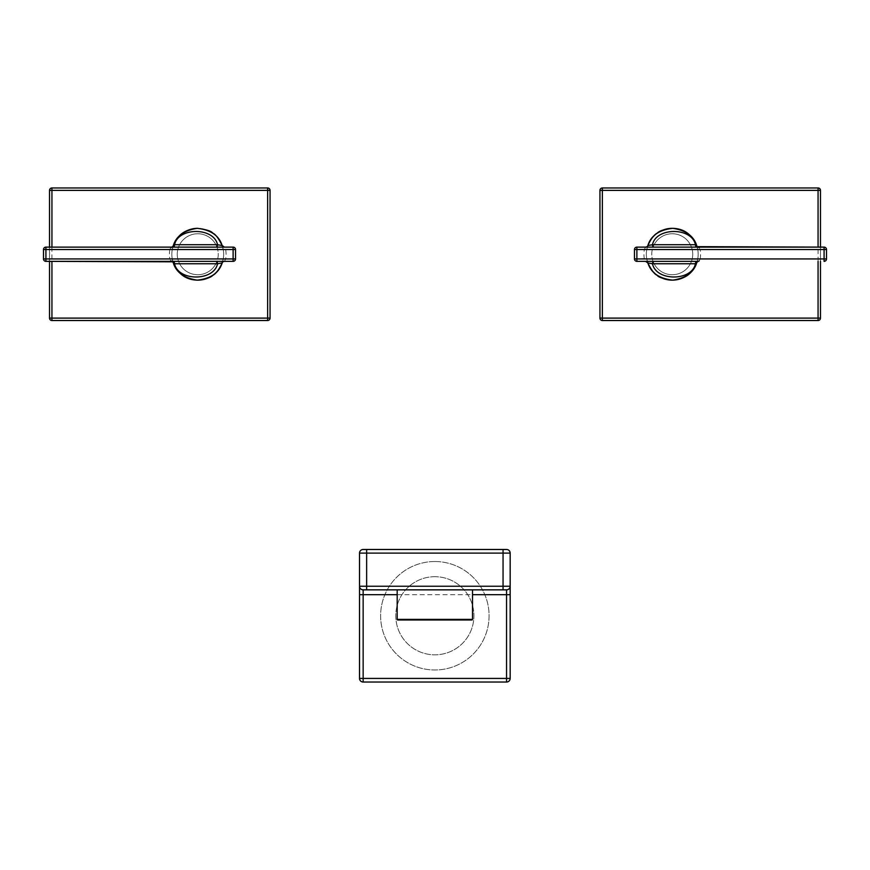<?xml version="1.0" encoding="UTF-8"?>
<svg xmlns="http://www.w3.org/2000/svg" width="870" height="870" viewBox="0 0 870 870"><rect width="100%" height="100%" fill="white"/><g stroke="black" fill="none" stroke-linecap="round" stroke-linejoin="round"><path stroke-width="0.65" stroke-dasharray="4.35 3.26" d="M49.525 190.367L49.525 318.105A2.414 2.414 0 0 0 51.939 320.519L267.645 320.519A2.414 2.414 0 0 0 270.059 318.105L270.059 190.367A2.414 2.414 0 0 0 267.645 187.963L51.939 187.963A2.414 2.414 0 0 0 49.525 190.367M49.525 247.123L49.525 261.348M197.751 280.151A25.904 25.904 0 0 0 223.655 254.236A25.904 25.904 0 0 0 197.751 228.331A25.904 25.904 0 0 0 171.836 254.236A25.904 25.904 0 0 0 197.751 280.151M222.666 261.348A25.904 25.904 0 0 0 222.154 245.547L223.296 249.94A25.904 25.904 0 0 1 223.655 254.236A25.904 25.904 0 0 0 197.751 228.331A25.904 25.904 0 0 0 171.836 254.236A25.904 25.904 0 0 0 197.751 280.151A25.904 25.904 0 0 0 223.655 254.236A25.904 25.904 0 0 1 223.296 258.542L222.154 262.947M221.11 243.024A25.904 25.904 0 0 0 197.751 228.331M173.097 246.264A25.904 25.904 0 0 0 172.978 246.645L172.195 249.94L173.097 246.264L170.803 247.537L169.824 249.538L172.195 249.94A25.904 25.904 0 0 0 172.195 258.542A25.904 25.904 0 0 1 171.836 254.236M216.663 247.123L172.858 247.123A25.904 25.904 0 0 0 172.836 261.348L216.26 261.348M173.097 262.218L172.978 261.826A25.904 25.904 0 0 0 173.097 262.218L172.195 258.542L173.097 262.218L170.803 260.946L169.824 258.934L172.195 258.542M216.793 246.699A20.488 20.488 0 0 0 177.262 254.236A20.488 20.488 0 0 0 216.793 261.783M216.967 247.123A20.488 20.488 0 0 1 216.967 261.348M177.262 254.236A20.488 20.488 0 0 0 197.751 274.724A20.488 20.488 0 0 0 218.239 254.236A20.488 20.488 0 0 0 197.751 233.747A20.488 20.488 0 0 0 177.262 254.236M171.694 247.123L170.803 247.537M43.5 249.538L45.914 249.538L45.914 247.123A2.414 2.414 0 0 0 43.5 249.538L43.5 258.934L45.914 258.934L45.914 261.348A2.414 2.414 0 0 1 43.5 258.934A2.414 2.414 0 0 0 45.914 261.348M216.13 261.348L224.416 261.348L225.678 258.934L223.296 258.542A25.904 25.904 0 0 0 223.296 249.94L233.117 249.538L233.117 258.934L225.678 258.934A28.318 28.318 0 0 0 225.678 249.538L224.416 247.123A2.414 2.414 131 0 1 224.406 247.123L233.117 247.123L233.117 249.538L235.531 249.538L235.531 258.934L233.117 258.934L233.117 261.348L224.416 261.348A2.414 2.414 0 0 0 223.884 261.413M218.49 247.123L217.565 247.123M224.395 247.123A2.414 2.414 131 0 1 223.046 246.699A2.414 2.414 131 0 0 224.395 247.123L223.416 246.906L224.416 247.123M233.117 247.123A2.414 2.414 0 0 1 235.531 249.538M170.803 260.946L171.694 261.348M233.117 261.348A2.414 2.414 0 0 0 235.531 258.934A2.414 2.414 0 0 1 233.117 261.348M820.475 318.105L820.475 190.367A2.414 2.414 0 0 0 818.061 187.963L602.355 187.963A2.414 2.414 0 0 0 599.941 190.367L599.941 318.105A2.414 2.414 0 0 0 602.355 320.519L818.061 320.519A2.414 2.414 0 0 0 820.475 318.105M820.475 261.348L820.475 247.123M672.249 228.331A25.904 25.904 0 0 0 646.345 254.236A25.904 25.904 0 0 0 672.249 280.151A25.904 25.904 0 0 0 698.164 254.236A25.904 25.904 0 0 0 672.249 228.331M649.586 241.686A25.904 25.904 0 0 0 648.629 243.6M647.345 247.102A25.904 25.904 0 0 0 647.846 262.936L646.704 258.542A25.904 25.904 0 0 1 646.345 254.236A25.904 25.904 0 0 0 672.249 280.151A25.904 25.904 0 0 0 698.164 254.236A25.904 25.904 0 0 0 672.249 228.331A25.904 25.904 0 0 0 646.345 254.236A25.904 25.904 0 0 1 646.704 249.94L647.846 245.525M648.629 264.882A25.904 25.904 0 0 0 649.586 266.785M691.498 271.581A25.904 25.904 0 0 0 692.966 269.798M696.903 262.218A25.904 25.904 0 0 0 697.022 261.826L697.805 258.542L696.903 262.218L699.197 260.946L700.176 258.934L697.805 258.542A25.904 25.904 0 0 0 697.805 249.94A25.904 25.904 0 0 1 698.164 254.236M653.544 261.348L697.142 261.348A25.904 25.904 0 0 0 697.164 247.123L645.583 247.123A2.414 2.414 0 0 0 646.116 247.069M696.903 246.264L697.022 246.645A25.904 25.904 0 0 0 696.903 246.264L697.805 249.94L696.903 246.264L699.197 247.526L700.176 249.538L697.805 249.94M653.207 261.783A20.488 20.488 0 0 0 692.737 254.236A20.488 20.488 0 0 0 653.207 246.699M653.033 261.348A20.488 20.488 0 0 1 653.033 247.123M692.737 254.236A20.488 20.488 0 0 0 672.249 233.747A20.488 20.488 0 0 0 651.76 254.236A20.488 20.488 0 0 0 672.249 274.724A20.488 20.488 0 0 0 692.737 254.236M698.305 261.348L699.197 260.946M826.5 258.934L824.086 258.934L824.086 261.348A2.414 2.414 0 0 0 826.5 258.934L826.5 249.538L824.086 249.538L824.086 247.123M645.583 261.348L636.883 261.348L636.883 258.934L634.469 258.934L634.469 249.538L636.883 249.538L636.883 247.123L646.443 246.971L645.583 247.123L644.322 249.538L646.704 249.94A25.904 25.904 0 0 0 646.704 258.542L636.883 258.934L636.883 249.538L644.322 249.538A28.318 28.318 0 0 0 644.322 258.934L645.583 261.348A2.414 2.414 -49 0 1 646.943 261.772A2.414 2.414 -49 0 0 645.605 261.348A2.414 2.414 -49 0 1 645.594 261.348L646.584 261.565L645.583 261.348M645.975 261.348L652.87 261.348M699.197 247.526L698.305 247.123M636.883 247.123A2.414 2.414 0 0 0 634.469 249.538A2.414 2.414 0 0 1 636.883 247.123M510.168 586.239A3.61 3.61 0 0 1 506.547 589.849L363.149 589.849A3.61 3.61 0 0 1 359.527 586.239A3.61 3.61 0 0 0 363.149 589.849M510.168 678.426L510.168 553.102A3.61 3.61 0 0 0 506.547 549.481L363.149 549.481A3.61 3.61 0 0 0 359.527 553.102L359.527 678.426A3.61 3.61 0 0 0 363.149 682.036L506.547 682.036A3.61 3.61 0 0 0 510.168 678.426M472.508 589.849L397.188 589.849L472.508 589.849M434.848 561.531A54.234 54.234 0 0 1 489.081 615.764A54.234 54.234 0 0 1 434.848 669.987A54.234 54.234 0 0 1 380.625 615.764A54.234 54.234 0 0 1 434.848 561.531A54.234 54.234 0 0 1 489.081 615.764A54.234 54.234 0 0 1 434.848 669.987A54.234 54.234 0 0 1 380.625 615.764A54.234 54.234 0 0 1 434.848 561.531M434.848 576.69A39.074 39.074 0 0 0 395.785 615.764A39.074 39.074 0 0 0 434.848 654.827A39.074 39.074 0 0 0 473.922 615.764A39.074 39.074 0 0 0 434.848 576.69A39.074 39.074 0 0 0 395.785 615.764A39.074 39.074 0 0 0 434.848 654.827A39.074 39.074 0 0 0 473.922 615.764A39.074 39.074 0 0 0 434.848 576.69M471.91 619.984L397.797 619.984M51.939 247.123L51.939 261.348M169.824 249.538A28.318 28.318 0 0 0 169.824 258.934L45.914 258.934L45.914 249.538L169.824 249.538M818.061 261.348L818.061 247.123M700.176 258.934A28.318 28.318 0 0 0 700.176 249.538L824.086 249.538L824.086 258.934L700.176 258.934M397.188 594.678L472.508 594.678M472.508 619.375L397.188 619.375M215.825 247.123L216.369 247.123M217.63 247.123L218.424 247.123M219.751 247.123L221.719 247.123M223.046 247.123L223.731 247.123M224.416 261.348L223.557 261.511L224.416 261.348M223.296 258.542L222.013 263.762M217.304 261.348L218.229 261.348M219.588 261.348L223.916 261.348M654.175 261.348L653.631 261.348M652.369 261.348L651.576 261.348M650.249 261.348L646.269 261.348M652.696 247.123L651.771 247.123M650.412 247.123L646.084 247.123"/><path stroke-width="1.3" d="M51.939 261.348L51.939 318.105L267.645 318.105L267.645 190.367L49.525 190.367L49.525 247.123M49.525 261.348L49.525 318.105A2.414 2.414 0 0 0 51.939 320.519L267.645 320.519L267.645 318.105L270.059 318.105L270.059 190.367A2.414 2.414 0 0 0 267.645 187.963L51.939 187.963A2.414 2.414 0 0 0 49.525 190.367M270.059 190.367L267.645 190.367L267.645 187.963M49.525 318.105L51.939 318.105L51.939 320.519M270.059 318.105A2.414 2.414 0 0 1 267.645 320.519M170.803 260.946L172.858 261.348A2.414 1.707 90 0 1 174.565 263.762L217.533 263.762C213.933 281.401 178.154 281.401 174.565 263.762L173.097 262.196A25.904 25.904 0 0 0 222.165 262.914L222.154 262.947A2.414 2.414 -90 0 1 224.416 261.348L223.198 261.685M222.285 262.577A25.904 25.904 0 0 0 222.502 261.881M197.751 228.331A25.904 25.904 0 0 0 173.097 246.264C178.143 233.193 186.071 229.528 197.62 228.331C206.494 229.571 211.562 231.192 212.845 233.182C215.445 234.15 218.544 238.26 222.154 245.525A2.414 2.414 131 0 0 223.046 246.699A2.414 2.414 131 0 1 222.154 245.525L224.416 247.123A2.414 2.414 131 0 1 224.395 247.123L222.154 245.547A25.904 25.904 0 0 0 221.11 243.024M215.825 247.123A2.414 1.707 -90 0 0 217.533 244.72L174.565 244.72L173.097 246.286C175.86 236.357 183.885 230.376 197.196 228.331C210.67 229.81 218.99 235.542 222.154 245.525L217.533 244.72C213.933 227.081 178.154 227.081 174.565 244.72A2.414 1.707 -90 0 1 172.858 247.123L172.978 246.645A25.904 25.904 0 0 0 172.836 247.123L170.803 247.537M172.836 261.348A25.904 25.904 0 0 0 172.978 261.826L45.914 261.348L233.117 261.348A2.414 2.414 0 0 0 235.531 258.934L235.531 249.538L233.117 249.538L233.117 247.123L45.914 247.123L172.858 247.123M173.097 262.218L173.097 262.218C175.86 272.125 183.896 278.106 197.185 280.14C210.681 278.661 219.001 272.93 222.154 262.947C218.99 269.678 215.869 273.811 212.802 275.333C210.736 277.584 205.755 279.183 197.849 280.151C186.082 280.042 177.828 274.061 173.097 262.196L171.694 261.348A2.414 2.142 90 0 1 173.804 263.349M224.112 247.123L218.49 247.123M217.565 247.123L216.663 247.123M173.804 245.133A2.414 2.142 -90 0 1 171.694 247.123L173.097 246.253M233.117 247.123A2.414 2.414 0 0 1 235.531 249.538A2.414 2.414 0 0 0 233.117 247.123M45.914 247.123L45.914 249.538L43.5 249.538A2.414 2.414 0 0 1 45.914 247.123A2.414 2.414 0 0 0 43.5 249.538L43.5 258.934L45.914 258.934L45.914 261.348A2.414 2.414 0 0 1 43.5 258.934M233.117 261.348L233.117 258.934L235.531 258.934M223.884 261.413A2.414 2.414 0 0 0 222.154 262.947L217.533 263.762A2.414 1.707 90 0 0 215.825 261.348M818.061 247.123L818.061 190.367L602.355 190.367L602.355 318.105L820.475 318.105L820.475 261.348M820.475 247.123L820.475 190.367A2.414 2.414 0 0 0 818.061 187.963L602.355 187.963L602.355 190.367L599.941 190.367L599.941 318.105A2.414 2.414 0 0 0 602.355 320.519L818.061 320.519A2.414 2.414 0 0 0 820.475 318.105M599.941 318.105L602.355 318.105L602.355 320.519M820.475 190.367L818.061 190.367L818.061 187.963M599.941 190.367A2.414 2.414 0 0 1 602.355 187.963M699.197 247.526L697.142 247.123A2.414 1.707 -90 0 1 695.434 244.72L652.467 244.72C656.067 227.081 691.846 227.081 695.434 244.72L696.903 246.286A25.904 25.904 0 0 0 649.586 241.686M648.629 243.6A25.904 25.904 0 0 0 647.835 245.568L647.846 245.525A2.414 2.414 90 0 1 645.583 247.123L646.801 246.797M647.78 245.71A25.904 25.904 0 0 0 647.476 246.645M692.966 269.798A25.904 25.904 0 0 0 696.903 262.218C691.857 275.29 683.929 278.955 672.379 280.151C663.505 278.911 658.438 277.291 657.154 275.29C654.555 274.333 651.456 270.211 647.846 262.947A2.414 2.414 -49 0 0 646.943 261.772A2.414 2.414 -49 0 1 647.846 262.947L645.583 261.348A2.414 2.414 -49 0 1 645.605 261.348L647.846 262.947A25.904 25.904 0 0 0 648.629 264.882M649.586 266.785A25.904 25.904 0 0 0 691.498 271.581M654.175 261.348A2.414 1.707 90 0 0 652.467 263.762L695.434 263.762L696.903 262.196C694.14 272.125 686.115 278.106 672.804 280.14C659.329 278.661 651.01 272.93 647.846 262.947L652.467 263.762C656.067 281.401 691.846 281.401 695.434 263.762A2.414 1.707 90 0 1 697.142 261.348L697.022 261.826A25.904 25.904 0 0 0 697.164 261.348L699.197 260.946M697.164 247.123A25.904 25.904 0 0 0 697.022 246.645L824.086 247.123L636.883 247.123A2.414 2.414 0 0 0 634.469 249.538L634.469 258.934A2.414 2.414 0 0 0 636.883 261.348L697.142 261.348M696.903 246.264L696.903 246.264C694.14 236.346 686.104 230.365 672.814 228.331C659.319 229.81 650.999 235.542 647.846 245.525C651.01 238.793 654.131 234.672 657.198 233.149C659.264 230.898 664.245 229.288 672.151 228.331C683.918 228.429 692.172 234.421 696.903 246.286L698.305 247.123A2.414 2.142 -90 0 1 696.196 245.133M652.87 261.348L653.544 261.348M696.196 263.349A2.414 2.142 90 0 1 698.305 261.348L696.903 262.218M636.883 247.123L636.883 258.934L634.469 258.934A2.414 2.414 0 0 0 636.883 261.348A2.414 2.414 0 0 1 634.469 258.934M826.5 249.538A2.414 2.414 0 0 0 824.086 247.123A2.414 2.414 0 0 1 826.5 249.538A2.414 2.414 0 0 0 824.086 247.123L824.086 249.538L826.5 249.538L826.5 258.934A2.414 2.414 0 0 1 824.086 261.348L824.086 258.934L636.883 258.934L636.883 261.348M824.086 261.348A2.414 2.414 0 0 0 826.5 258.934L824.086 258.934L824.086 249.538L634.469 249.538M646.116 247.069A2.414 2.414 0 0 0 647.846 245.525L652.467 244.72A2.414 1.707 -90 0 0 654.175 247.123M510.168 586.239L510.168 678.426A3.61 3.61 0 0 1 506.547 682.036L363.149 682.036L363.149 589.849L506.547 589.849L506.547 678.426L359.527 678.426L359.527 553.102A3.61 3.61 0 0 1 363.149 549.481L506.547 549.481A3.61 3.61 90 0 1 510.168 553.102L510.168 586.239A3.61 3.61 0 0 1 506.547 589.849A3.61 3.61 0 0 0 510.168 586.239L503.056 586.239L503.056 589.849M359.527 678.426A3.61 3.61 0 0 0 363.149 682.036M506.547 682.036L506.547 678.426L510.168 678.426M359.527 586.239A3.61 3.61 -90 0 0 363.149 589.849A3.61 3.61 -90 0 1 359.527 586.239L366.64 586.239L366.64 589.849M397.188 619.375L472.508 619.375A0.598 0.598 90 0 1 471.91 619.984L397.797 619.984A0.598 0.598 -90 0 1 397.188 619.375L397.188 589.849M472.508 619.375L472.508 589.849M51.939 187.963L51.939 247.123M233.117 249.538L45.914 249.538L45.914 258.934L233.117 258.934L233.117 249.538M818.061 320.519L818.061 261.348M510.168 594.678L472.508 594.678M359.527 594.678L397.188 594.678M506.547 549.481A3.61 3.61 90 0 1 510.168 553.102L503.056 553.102L503.056 586.239L366.64 586.239L366.64 553.102L359.527 553.102A3.61 3.61 0 0 1 363.149 549.481M366.64 549.481L366.64 553.102L503.056 553.102L503.056 549.481M216.369 247.123L217.63 247.123M218.424 247.123L219.751 247.123M221.719 247.123L223.046 247.123M224.416 247.123L223.416 246.906L224.416 247.123M222.154 262.925L222.013 263.762M216.13 261.348L217.304 261.348M218.229 261.348L219.588 261.348M653.631 261.348L652.369 261.348M651.576 261.348L650.249 261.348M645.583 261.348L646.584 261.565L645.583 261.348M653.87 247.123L652.696 247.123M651.771 247.123L650.412 247.123"/></g></svg>
